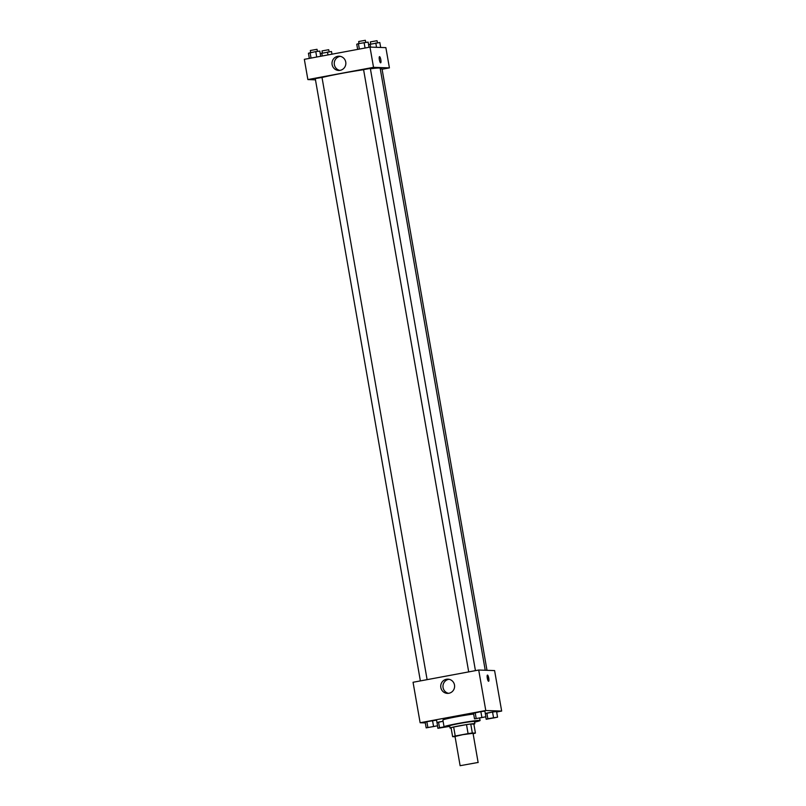 <?xml version="1.0" encoding="UTF-8"?>
<svg xmlns="http://www.w3.org/2000/svg" width="806" height="806" viewBox="0 0 806 806"><rect width="100%" height="100%" fill="white"/><g stroke="black" fill="none" stroke-linecap="round" stroke-linejoin="round"><path stroke-width="1.21" d="M477.887 762.496L460.125 765.7L477.887 762.496M460.125 765.7L455.027 736.462L462.926 734.639L473.041 733.319L478.139 762.557M452.629 736.674L451.058 727.677A12.281 0.605 -9.9 0 1 453.657 727.012L466.503 724.614L468.074 733.611L455.229 736.009A12.281 0.605 -9.9 0 0 452.629 736.674L455.078 736.755M466.503 724.614A12.281 0.605 -9.9 0 1 470.754 724.01L473.868 724.12L475.429 733.107A12.281 0.605 -9.9 0 1 473.112 733.712M475.429 733.107L472.326 733.007A12.281 0.605 -9.9 0 0 468.074 733.611M470.754 724.01L472.326 733.007M473.868 724.151A12.574 0.615 170.1 0 0 474.845 723.738A12.574 0.615 170.1 0 0 462.352 725.289A12.574 0.615 170.1 0 0 450.08 728.06A12.574 0.615 170.1 0 0 451.138 728.12M450.08 728.06L449.688 725.813A12.574 0.615 -9.9 0 1 460.548 723.294A12.574 0.615 -9.9 0 1 474.109 721.41A12.574 0.615 -9.9 0 1 474.452 721.491L474.845 723.738M453.657 727.012L455.229 736.009M449.798 726.448A18.286 0.897 -9.9 0 1 444.056 726.79A18.286 0.897 -9.9 0 1 459.863 723.133A18.286 0.897 -9.9 0 1 479.58 720.383A18.286 0.897 -9.9 0 1 480.084 720.504A18.286 0.897 -9.9 0 1 474.563 722.126M444.056 726.79L442.877 720.05A18.286 0.897 -9.9 0 1 453.949 717.269A18.286 0.897 -9.9 0 1 473.656 714.035M496.667 711.99L501.664 711.063L485.776 710.509L420.127 722.74L425.316 722.922M497.564 717.169L496.587 711.547L492.547 712.03L485.333 713.622L486.864 713.088L487.842 718.71L486.189 719.284L497.564 717.169L487.842 718.71M438.545 722.095L443.088 721.249L437.003 722.619L438.545 722.095L439.522 727.717L437.87 728.292L447.713 726.7M437.557 725.763L436.57 720.141L426.848 721.692L425.205 722.257L426.183 727.878L437.557 725.763L426.183 727.878M485.877 716.766L484.9 711.144L480.86 711.627L473.525 713.26L474.502 718.881L485.877 716.766L474.502 718.881M501.664 711.063L494.592 670.582L478.714 670.028L413.055 682.269L420.127 722.74M448.871 693.271A7.113 6.922 92 0 1 440.731 686.027A7.113 6.922 92 0 1 447.894 679.156A7.113 6.922 92 0 1 448.871 693.271M478.714 670.028L485.776 710.509M449.023 679.287A7.113 6.922 -88 0 0 448.539 693.321M488.758 678.199A3.143 0.715 -100.6 0 1 488.607 681.272A3.143 0.715 -100.6 0 1 487.328 678.309A3.143 0.715 -100.6 0 1 487.459 675.085A3.143 0.715 -100.6 0 1 488.758 678.199M487.832 680.183A3.143 0.715 79.4 0 0 487.65 678.41A3.143 0.715 79.4 0 0 487.126 676.375M370.397 68.782A31.998 1.572 -9.9 0 1 379.283 68.016A31.998 1.572 -9.9 0 1 380.16 68.228L485.232 670.26M322.027 77.507A31.998 1.572 -9.9 0 1 363.597 69.719M475.439 670.642L370.337 68.429L363.577 69.608L468.699 671.902M380.291 68.994L382.024 68.832L486.995 670.32M420.369 680.899L315.257 78.615L322.007 77.436L427.109 679.649M389.409 67.885L373.531 67.331L307.872 79.572L304.336 59.332L369.994 47.101L385.873 47.645L389.409 67.885L382.094 69.245M307.872 79.572L315.468 79.834M345.744 62.062A7.113 6.922 92 0 1 338.691 70.444A7.113 6.922 92 0 1 332.012 63.09A7.113 6.922 92 0 1 345.744 62.062M369.994 47.101L373.531 67.331M379.555 56.642A3.143 0.715 -100.6 0 1 380.805 59.684A3.143 0.715 -100.6 0 1 380.674 62.828A3.143 0.715 -100.6 0 1 379.394 59.866A3.143 0.715 -100.6 0 1 379.515 56.652A3.143 0.715 -100.6 0 1 379.555 56.642M340.303 56.349A7.113 6.922 -88 0 0 339.82 70.384M380.674 62.828A3.143 0.715 79.4 0 0 380.805 59.684A3.143 0.715 79.4 0 0 379.555 56.652A3.143 0.715 79.4 0 0 379.515 56.652M369.037 47.272L368.13 42.103L358.408 43.645L356.756 44.219L357.663 49.398M364.1 42.587L365.047 48.017M358.408 43.645L359.355 49.075M359.033 43.534L358.67 41.499L365.33 40.3L365.793 42.386M320.707 56.279L319.811 51.1L315.771 51.594L308.436 53.226L309.333 58.395M315.771 51.594L316.718 57.025M310.088 52.652L311.035 58.082M310.703 52.541L310.35 50.506L317.01 49.307L317.463 51.383M380.684 47.463L379.817 42.506L368.564 44.582M375.787 42.99L376.543 47.322M370.095 44.048L370.629 47.121M370.72 43.937L370.367 41.902L377.027 40.703L377.48 42.789M331.961 54.183L331.498 51.503L320.244 53.589M327.458 51.997L327.971 54.929M321.775 53.055L322.289 55.987M322.39 52.944L322.037 50.909L328.697 49.71L329.15 51.796M476.82 718.428L483.57 717.249M484.9 711.144L480.86 711.627L481.847 717.249M480.86 711.627L475.177 712.685L476.155 718.307M475.177 712.685L473.525 713.26M428.49 727.415L435.25 726.256M436.57 720.141L432.54 720.635L433.517 726.256M432.54 720.635L426.848 721.692L427.835 727.314M426.848 721.692L425.205 722.257M488.507 718.831L495.257 717.652M485.756 716.806L486.189 719.284M496.587 711.547L492.547 712.03L493.534 717.652M492.547 712.03L486.864 713.088M444.136 726.861L439.522 727.717M446.504 726.821L440.187 727.838L444.459 726.901M437.436 725.803L437.87 728.292M440.177 727.818L444.549 726.911M479.681 718.176L480.084 720.504"/></g></svg>
